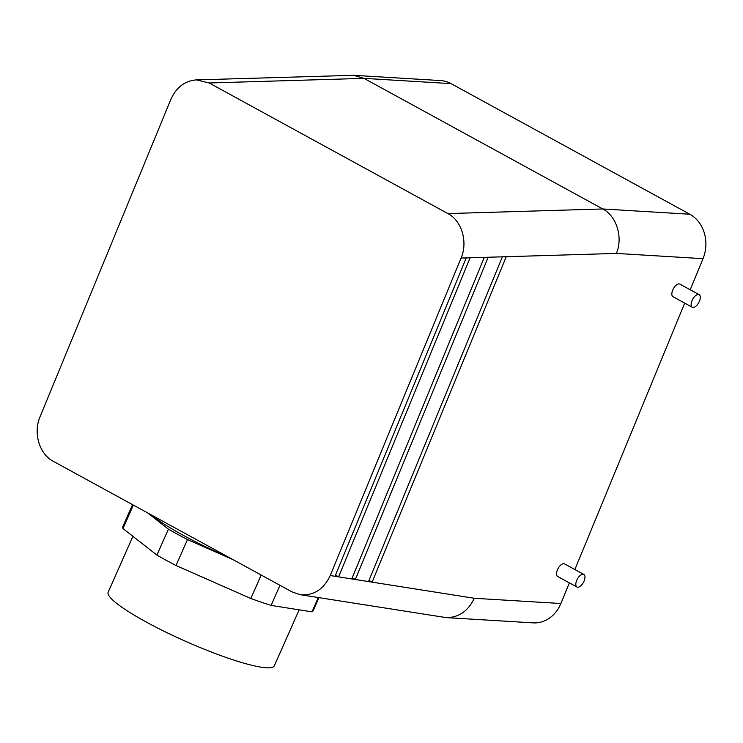 <?xml version="1.0" encoding="UTF-8"?>
<svg xmlns="http://www.w3.org/2000/svg" width="743" height="743" viewBox="0 0 743 743"><rect width="100%" height="100%" fill="white"/><g stroke="black" fill="none" stroke-linecap="round" stroke-linejoin="round"><path stroke-width="1.11" d="M318.31 597.548L311.967 611.86A104.029 15.538 23.9 0 0 313.184 610.579L318.923 597.641M368.992 580.441L372.113 582.15L351.764 578.936L484.306 257.366L488.179 257.245L355.358 579.503L352.238 577.794M351.764 578.936L335.009 576.289L466.242 257.905L470.115 257.784L338.604 576.856L335.483 575.156M368.519 581.583L502.379 256.827L506.243 256.706L372.113 582.15L474.285 598.273C468.081 611.21 458.691 617.647 446.125 617.6L300.126 594.679C313.574 595.867 323.614 589.487 330.226 575.537L461.078 258.053C468.062 241.958 461.784 220.764 447.899 213.585L209.145 82.975L196.458 79.891C184.905 80.783 176.388 87.256 170.899 99.311L40.038 416.795C33.054 432.89 39.333 454.084 53.217 461.264L291.98 591.874L300.126 594.679M583.079 574.228A7.17 3.464 -61.3 0 1 583.84 574.441A7.17 3.464 -61.3 0 1 583.431 582.401A7.17 3.464 -61.3 0 1 576.949 587.026A7.17 3.464 -61.3 0 1 576.986 579.781A7.17 3.464 -61.3 0 1 583.079 574.228M576.949 587.026L557.668 576.475A7.17 3.464 -61.3 0 1 557.705 569.231A7.17 3.464 -61.3 0 1 563.788 563.677A7.17 3.464 -61.3 0 1 564.55 563.891L583.84 574.441M693.024 307.463A7.17 3.464 118.7 0 0 699.117 301.899A7.17 3.464 118.7 0 0 699.154 294.655A7.17 3.464 118.7 0 0 692.671 299.29A7.17 3.464 118.7 0 0 692.272 307.249A7.17 3.464 118.7 0 0 693.024 307.463M569.389 582.884L560.881 603.511A33.481 28.578 93.5 0 1 533.149 622.866L446.125 617.6M699.154 294.655L679.873 284.105A7.17 3.464 118.7 0 0 673.381 288.739A7.17 3.464 118.7 0 0 672.982 296.698L692.272 307.249M506.243 256.706L616.421 253.428C623.154 237.342 616.644 216.148 602.759 208.969L364.005 78.359L209.145 82.975M616.421 253.428L703.017 258.666L690.201 289.761M684.702 303.107L574.887 569.537M703.017 258.666A33.481 28.578 -86.5 0 0 689.82 214.235L451.066 83.625A33.481 28.578 93.5 0 0 440.571 80.569L353.547 75.312L364.005 78.359L451.066 83.625M196.458 79.891L353.547 75.312M132.913 536.325L108.172 592.171A90.878 13.578 23.9 0 0 185.759 641.395A90.878 13.578 23.9 0 0 274.343 665.784L299.132 609.836M261.202 575.036L250.809 598.496A104.029 15.538 23.9 0 0 271.102 605.406L280 585.326M132.551 504.664L122.966 526.304A104.029 15.538 23.9 0 0 122.966 528.552L133.359 505.101M187.487 539.576A104.029 15.538 -156.1 0 1 168.41 529.137L156.912 555.077A104.029 15.538 23.9 0 0 175.998 565.516L187.487 539.576L233.181 559.711M229.327 557.603A93.265 13.931 -156.1 0 1 151.526 515.048M168.41 529.137L147.671 512.939M311.967 611.86L271.102 605.406M250.809 598.496L175.998 565.516M156.912 555.077L122.966 528.552M335.009 576.289L330.226 575.537M474.285 598.273L560.881 603.511M689.82 214.235L602.759 208.969L447.899 213.585M466.242 257.905L461.078 258.053M484.306 257.366L470.115 257.784M502.379 256.827L488.179 257.245"/></g></svg>
